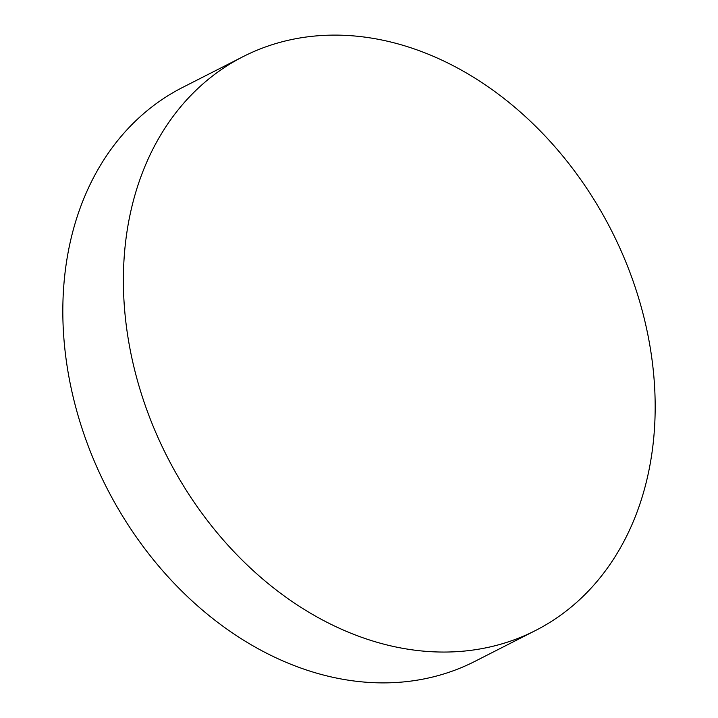 <?xml version="1.0" encoding="UTF-8"?>
<svg xmlns="http://www.w3.org/2000/svg" width="718" height="718" viewBox="0 0 718 718"><rect width="100%" height="100%" fill="white"/><g stroke="black" fill="none" stroke-linecap="round" stroke-linejoin="round"><path stroke-width="1.08" d="M392.961 42.559A322.032 249.281 -117 0 1 644.522 319.681A322.032 249.281 -117 0 1 535.368 630.583A322.032 249.281 -117 0 1 385.602 644.611A322.032 249.281 -117 0 1 134.042 367.499A322.032 249.281 -117 0 1 243.196 56.587A322.032 249.281 -117 0 1 392.961 42.559M535.368 630.583L474.804 661.413A322.032 249.281 -117 0 1 325.039 675.441A322.032 249.281 -117 0 1 73.478 398.319A322.032 249.281 -117 0 1 182.632 87.416L243.196 56.587"/></g></svg>
